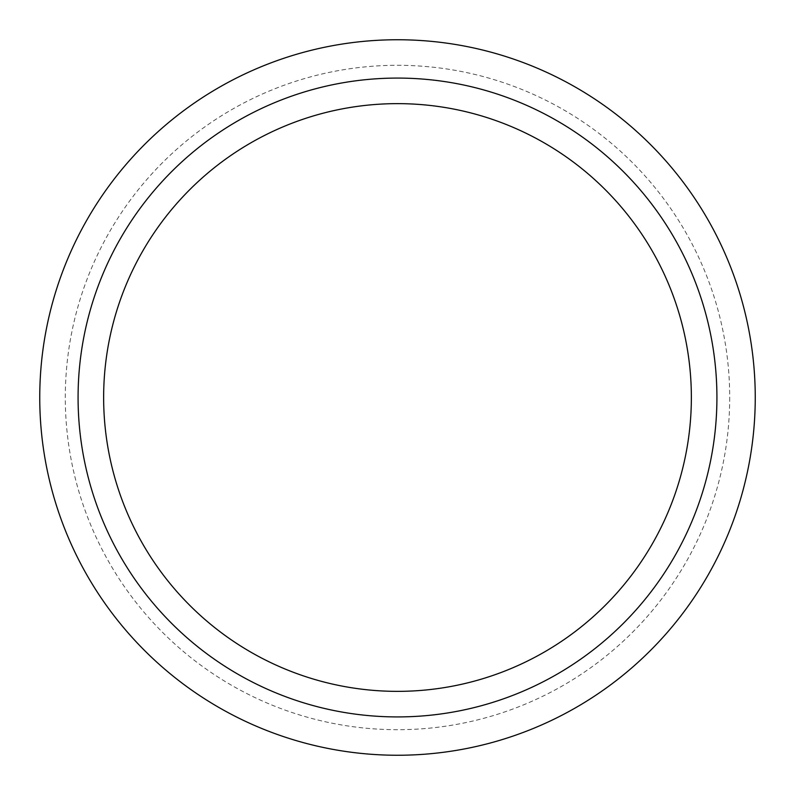 <?xml version="1.0" encoding="UTF-8"?>
<svg xmlns="http://www.w3.org/2000/svg" width="795" height="795" viewBox="0 0 795 795"><rect width="100%" height="100%" fill="white"/><g stroke="black" fill="none" stroke-linecap="round" stroke-linejoin="round"><path stroke-width="0.6" stroke-dasharray="3.98 2.98" d="M755.25 397.5A357.75 357.75 0 0 1 397.5 755.25A357.75 357.75 0 0 1 39.75 397.5A357.75 357.75 0 0 1 397.5 39.75A357.75 357.75 0 0 1 755.25 397.5A357.75 357.75 0 0 0 397.5 39.75A357.75 357.75 0 0 0 39.75 397.5M716.921 397.5A319.421 319.421 0 0 1 397.5 716.921A319.421 319.421 0 0 1 78.079 397.5A319.421 319.421 0 0 1 397.5 78.079A319.421 319.421 0 0 1 716.921 397.5M729.701 397.5A332.201 332.201 0 0 1 397.5 729.701A332.201 332.201 0 0 1 65.299 397.5A332.201 332.201 0 0 1 397.5 65.299A332.201 332.201 0 0 1 729.701 397.5"/><path stroke-width="1.19" d="M755.25 397.5A357.75 357.75 0 0 1 397.5 755.25A357.75 357.75 0 0 1 39.75 397.5A357.75 357.75 0 0 1 397.5 39.75A357.75 357.75 0 0 1 755.25 397.5M716.921 397.5A319.421 319.421 0 0 1 397.5 716.921A319.421 319.421 0 0 1 78.079 397.5A319.421 319.421 0 0 1 397.5 78.079A319.421 319.421 0 0 1 716.921 397.5M691.362 397.5A293.862 293.862 0 0 1 397.5 691.362A293.862 293.862 0 0 1 103.638 397.5A293.862 293.862 0 0 1 397.5 103.638A293.862 293.862 0 0 1 691.362 397.5"/></g></svg>
